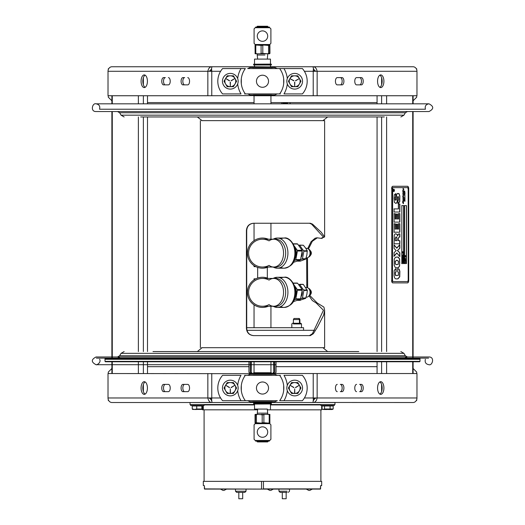 <?xml version="1.0" encoding="UTF-8"?>
<svg xmlns="http://www.w3.org/2000/svg" width="525" height="525" viewBox="0 0 525 525"><rect width="100%" height="100%" fill="white"/><g stroke="black" fill="none" stroke-linecap="round" stroke-linejoin="round"><path stroke-width="0.79" d="M208.143 66.754L211.654 66.819M211.509 68.552L211.765 71.288L211.509 68.552L211.988 66.754L254.52 66.754L254.52 64.995L253.621 64.995L271.366 64.995L271.366 64.188L269.817 64.109M270.467 64.995L270.467 66.754L312.998 66.754L313.478 68.552L313.222 71.288L304.395 71.288M313.333 69.687L313.222 71.288L317.146 71.288L317.146 95.74L270.946 95.74L270.946 103.819L281.302 103.819M315.394 71.288L313.333 68.775M316.844 66.754L313.333 66.754C315.197 66.832 316.463 68.348 317.146 71.288L416.968 71.288L416.968 95.74L317.146 95.74M211.719 70.416L211.654 69.681M211.654 68.775L209.593 71.288M220.592 71.288L207.841 71.288C208.471 68.401 209.744 66.885 211.654 66.754L111.943 66.754A4.535 3.924 -90 0 0 108.019 71.288L108.019 95.74L207.841 95.74L207.841 71.288L108.019 71.288M168.407 77.621A3.622 1.811 90 0 1 170.218 81.25A3.622 1.811 90 0 1 168.407 84.873L163.577 84.873A3.622 1.811 90 0 1 161.766 81.25A3.622 1.811 90 0 1 163.577 77.621L165.329 77.621A3.622 1.811 -90 0 0 163.518 81.25A3.622 1.811 -90 0 0 165.329 84.873M187.733 77.621A3.622 1.811 90 0 1 189.545 81.25A3.622 1.811 90 0 1 187.733 84.873L182.903 84.873A3.622 1.811 90 0 1 181.092 81.25A3.622 1.811 90 0 1 182.903 77.621L184.656 77.621A3.622 1.811 -90 0 0 182.838 81.25A3.622 1.811 -90 0 0 184.656 84.873M145.13 75.154A6.339 3.17 -90 0 0 142.833 81.25A6.339 3.17 -90 0 0 145.13 87.34M141.081 81.25A6.339 3.17 90 0 1 144.25 74.911A6.339 3.17 90 0 1 147.42 81.25A6.339 3.17 90 0 1 144.25 87.583A6.339 3.17 90 0 1 141.081 81.25M270.946 95.55L207.841 95.74M361.41 84.873L356.58 84.873A3.622 1.811 -90 0 1 354.769 81.25A3.622 1.811 -90 0 1 356.58 77.621L361.41 77.621A3.622 1.811 -90 0 1 363.221 81.25A3.622 1.811 -90 0 1 361.41 84.873M342.083 77.621A3.622 1.811 -90 0 1 343.901 81.25A3.622 1.811 -90 0 1 342.083 84.873L337.253 84.873A3.622 1.811 -90 0 1 335.442 81.25A3.622 1.811 -90 0 1 337.253 77.621L342.083 77.621M383.906 81.25A6.339 3.17 -90 0 1 380.737 87.583A6.339 3.17 -90 0 1 377.567 81.25A6.339 3.17 -90 0 1 380.737 74.911A6.339 3.17 -90 0 1 383.906 81.25M416.968 71.288A4.535 3.924 -90 0 0 413.044 66.754L312.998 66.754M359.658 84.873A3.622 1.811 90 0 0 361.469 81.25A3.622 1.811 90 0 0 359.658 77.621L356.58 77.621M340.338 84.873A3.622 1.811 90 0 0 342.149 81.25A3.622 1.811 90 0 0 340.338 77.621L337.253 77.621M379.857 87.34A6.339 3.17 90 0 0 382.154 81.25A6.339 3.17 90 0 0 379.857 75.154M211.988 66.754L211.654 66.754M209.593 397.983L211.654 400.496M271.609 401.796L271.609 402.327L253.575 402.517L312.998 402.517L270.467 402.517L270.467 403.174L271.366 403.174L271.366 403.988L267.396 403.988L267.396 403.174M253.575 402.517L211.988 402.517L254.52 402.517L254.52 403.174M304.395 397.983L317.146 397.983C316.516 400.87 315.243 402.386 313.333 402.517L312.998 402.517L313.333 399.591M211.654 399.584L211.988 402.517L111.943 402.517A4.535 3.924 90 0 1 108.019 397.983L108.019 373.531L270.467 373.721M359.658 384.398L361.41 384.398A3.622 1.811 -90 0 1 363.221 388.021A3.622 1.811 -90 0 1 361.41 391.65L359.658 391.65A3.622 1.811 90 0 0 361.469 388.021A3.622 1.811 90 0 0 359.658 384.398M340.338 391.65A3.622 1.811 90 0 0 342.149 388.021A3.622 1.811 90 0 0 340.338 384.398L342.083 384.398A3.622 1.811 -90 0 1 343.901 388.021A3.622 1.811 -90 0 1 342.083 391.65L340.338 391.65M379.857 394.117A6.339 3.17 90 0 0 382.154 388.021A6.339 3.17 90 0 0 379.857 381.931M253.621 373.531L253.621 372.717L271.366 372.717L271.366 373.531L416.968 373.531L416.968 397.983A4.535 3.924 90 0 1 413.044 402.517L313.333 402.452M356.58 391.65A3.622 1.811 -90 0 1 354.769 388.021A3.622 1.811 -90 0 1 356.58 384.398M337.253 391.65A3.622 1.811 -90 0 1 335.442 388.021A3.622 1.811 -90 0 1 337.253 384.398M383.906 388.021A6.339 3.17 -90 0 1 380.737 394.36A6.339 3.17 -90 0 1 377.567 388.021A6.339 3.17 -90 0 1 380.737 381.688A6.339 3.17 -90 0 1 383.906 388.021M208.143 402.517L211.654 402.517C209.797 402.439 208.523 400.923 207.841 397.983L220.592 397.983M163.577 384.398L168.407 384.398A3.622 1.811 90 0 1 170.218 388.021A3.622 1.811 90 0 1 168.407 391.65L163.577 391.65A3.622 1.811 90 0 1 161.766 388.021A3.622 1.811 90 0 1 163.577 384.398M182.903 391.65A3.622 1.811 90 0 1 181.092 388.021A3.622 1.811 90 0 1 182.903 384.398L187.733 384.398A3.622 1.811 90 0 1 189.545 388.021A3.622 1.811 90 0 1 187.733 391.65L182.903 391.65M141.081 388.021A6.339 3.17 90 0 1 144.25 381.688A6.339 3.17 90 0 1 147.42 388.021A6.339 3.17 90 0 1 144.25 394.36A6.339 3.17 90 0 1 141.081 388.021M168.407 384.398L165.329 384.398A3.622 1.811 -90 0 0 163.518 388.021A3.622 1.811 -90 0 0 165.329 391.65L168.407 391.65M187.733 384.398L184.656 384.398A3.622 1.811 -90 0 0 182.838 388.021A3.622 1.811 -90 0 0 184.656 391.65M145.13 381.931A6.339 3.17 -90 0 0 142.833 388.021A6.339 3.17 -90 0 0 145.13 394.117M313.333 400.496L315.394 397.983M316.844 402.517L334.963 402.517L334.963 404.539L270.467 404.539L320.919 404.539L320.919 405.503L334.32 405.503L331.964 405.503L331.964 405.989M193.023 405.989L193.023 405.503L190.667 405.503L204.074 405.503L204.074 404.539L254.52 404.539L190.03 404.539L190.03 402.517L112.206 402.517M315.348 398.475L313.235 398.475M211.752 398.475L209.646 398.475M377.068 366.68L276.019 366.68M248.968 366.68L147.499 366.68M108.281 399.623L108.281 400.496L108.675 400.496M108.281 373.531L108.281 372.087L111.884 368.491M416.312 400.496L416.706 400.496L416.706 399.623M416.706 373.531L416.706 372.087L413.103 368.491M209.646 70.796L211.752 70.796M313.235 70.796L315.348 70.796M147.499 102.592L254.041 102.592M270.946 102.592L377.068 102.592M416.706 69.648L416.706 68.775L416.312 68.775M416.706 95.74L416.706 97.184L413.103 100.78M108.675 68.775L108.281 68.775L108.281 69.648M108.281 95.74L108.281 97.184L111.884 100.78M147.499 95.74L147.499 103.819M147.499 116.957L147.499 351.56M147.499 361.751L147.499 373.531M377.068 373.531L377.068 361.751M377.068 351.56L377.068 116.957M377.068 103.819L377.068 95.74M247.347 375.342L244.624 375.342M277.331 400.706L245.346 400.706A21.328 21.328 0 0 1 241.329 390.679L241.329 390.679M277.64 375.342L280.363 375.342M277.64 93.929L280.363 93.929M247.656 68.565L302.393 68.565A19.195 19.195 0 0 1 302.393 93.929L283.986 93.929A24.951 24.951 0 0 0 287.306 83.915M247.347 93.929L244.624 93.929M283.677 83.731L283.677 78.763L283.677 83.731M277.64 68.565L279.641 68.565A21.328 21.328 0 0 1 279.641 93.929L245.346 93.929A21.328 21.328 0 0 1 245.346 68.565L222.593 68.565A19.195 19.195 0 0 0 222.593 93.929L241.001 93.929A24.951 24.951 0 0 1 237.687 83.915M262.493 87.288A6.037 6.037 0 0 1 256.456 81.25A6.037 6.037 0 0 1 262.493 75.206A6.037 6.037 0 0 1 268.531 81.25A6.037 6.037 0 0 1 262.493 87.288M241.31 83.731L241.31 78.763L241.31 83.731M241.31 385.54L241.31 390.508L241.31 385.54M247.347 400.706L222.593 400.706A19.195 19.195 0 0 1 222.593 375.342L241.001 375.342A24.951 24.951 0 0 0 237.687 385.357M245.346 400.706A21.328 21.328 0 0 1 245.346 375.342L279.641 375.342A21.328 21.328 0 0 1 279.641 400.706A21.328 21.328 0 0 0 283.658 390.679L283.658 390.679M262.493 381.983A6.037 6.037 0 0 1 268.531 388.021A6.037 6.037 0 0 1 262.493 394.065A6.037 6.037 0 0 1 256.456 388.021A6.037 6.037 0 0 1 262.493 381.983M283.677 385.54L283.677 390.508L283.677 385.54M279.641 400.706L302.393 400.706A19.195 19.195 0 0 0 302.393 375.342L283.986 375.342A24.951 24.951 0 0 1 287.306 385.357M254.52 373.721L253.385 373.721L253.385 374.253L250.182 374.253L274.811 374.253L271.609 374.253L271.412 373.531L253.575 373.531M253.385 375.237L271.609 375.237M272.331 400.811L252.656 400.811M250.484 401.796L274.503 401.796M253.385 401.796L253.385 402.327L254.52 402.327M270.467 402.327L271.412 402.517M254.041 95.55L253.385 95.55L253.385 95.018L250.182 95.018L274.811 95.018L271.609 95.018L271.412 95.74L253.575 95.74L254.041 95.74L254.041 103.819L96.016 103.819C92.485 102.631 89.972 111.681 96.016 111.549L428.977 111.549L407.426 111.549L405.339 112.757L119.654 112.757L117.561 111.549L96.016 111.549M271.609 94.034L253.385 94.034M252.656 68.46L272.331 68.46M277.075 68.565A19.327 19.327 0 0 0 276.983 68.46L274.811 67.476L250.484 67.476M271.609 67.476L271.609 66.944L270.736 66.944M254.251 66.944L271.609 66.944L253.575 66.754L253.385 67.476M270.926 66.754L271.412 66.754M289.131 86.796A7.849 7.849 0 0 1 289.131 75.698A7.849 7.849 0 0 1 300.228 75.698A7.849 7.849 0 0 1 300.228 86.796A7.849 7.849 0 0 1 289.131 86.796M224.759 86.796A7.849 7.849 0 0 1 224.759 75.698A7.849 7.849 0 0 1 235.856 75.698A7.849 7.849 0 0 1 235.856 86.796A7.849 7.849 0 0 1 224.759 86.796M300.228 382.476A7.849 7.849 0 0 1 300.228 393.573A7.849 7.849 0 0 1 289.131 393.573A7.849 7.849 0 0 1 289.131 382.476A7.849 7.849 0 0 1 300.228 382.476M224.759 382.476A7.849 7.849 0 0 1 235.856 382.476A7.849 7.849 0 0 1 235.856 393.573A7.849 7.849 0 0 1 224.759 393.573A7.849 7.849 0 0 1 224.759 382.476M224.031 388.021L227.168 393.461L224.031 388.021L227.168 382.587L224.031 388.021M233.448 393.461L236.585 388.021L233.448 393.461L227.168 393.461M231.092 387.457L234.629 385.416L231.19 387.627M229.418 387.627L225.98 385.416L229.517 387.457M230.213 393.074L230.304 388.894L230.403 393.074M227.168 382.587L233.448 382.587L236.585 388.021M230.304 382.587A5.434 5.434 0 0 1 235.745 388.021A5.434 5.434 0 0 1 230.304 393.461A5.434 5.434 0 0 1 224.871 388.021A5.434 5.434 0 0 1 230.304 382.587M288.402 388.021L291.539 393.461L288.402 388.021L291.539 382.587L297.826 382.587L300.956 388.021L297.826 393.461L300.956 388.021L297.826 382.587M295.47 387.457L299.007 385.416L295.568 387.627M293.797 387.627L290.358 385.416L293.895 387.457M294.584 393.074L294.683 388.894L294.781 393.074M297.826 393.461L291.539 393.461M294.683 382.587A5.434 5.434 0 0 1 300.116 388.021A5.434 5.434 0 0 1 294.683 393.461A5.434 5.434 0 0 1 289.249 388.021A5.434 5.434 0 0 1 294.683 382.587M291.539 75.81L288.402 81.25L291.539 75.81L297.826 75.81L300.956 81.25L297.826 86.684L300.956 81.25L297.826 75.81M295.47 80.679L299.138 78.671L295.568 80.85M293.797 80.85L290.259 78.809L293.895 80.679M294.781 82.215L294.683 86.395L294.584 82.215M297.826 86.684L294.683 86.684A5.434 5.434 0 0 1 289.249 81.25A5.434 5.434 0 0 1 294.683 75.81A5.434 5.434 0 0 1 300.116 81.25A5.434 5.434 0 0 1 294.683 86.684L291.539 86.684L288.402 81.25M224.031 81.25L227.168 86.684L224.031 81.25L227.168 75.81L224.031 81.25M236.585 81.25L233.448 75.81L236.585 81.25L233.448 86.684L227.168 86.684M231.092 80.679L234.629 78.638L231.19 80.85M229.418 80.85L225.98 78.638L229.517 80.679M230.403 82.215L230.304 86.395L230.213 82.215M227.168 75.81L233.448 75.81M230.304 75.81A5.434 5.434 0 0 1 235.745 81.25A5.434 5.434 0 0 1 230.304 86.684A5.434 5.434 0 0 1 224.871 81.25A5.434 5.434 0 0 1 230.304 75.81M246.717 327.705L303.562 327.705L303.562 330.304L314.495 330.304L246.967 330.304L300.543 330.304M105.387 358.129L428.59 358.129L96.403 358.129L105.387 358.129L105 358.516L419.987 358.516L419.987 361.364L105 361.364L105.387 361.751L419.6 361.751L419.987 361.364M324.102 351.56L327.646 351.56L322.914 347.694M358.785 351.56L152.978 351.56M407.426 358.129L404.795 356.967L117.561 356.967L120.199 356.967L117.561 358.129M124.143 351.56L121.045 353.345L403.942 353.345L405.339 355.76L407.426 356.967L428.925 356.967L96.062 356.967C91.074 359.546 91.074 362.125 96.062 364.698L248.968 364.698M419.987 359.29L105 359.29M260.078 55.013L257.217 55.013L257.663 59.102L254.52 59.102L270.467 59.102L270.467 64.109L253.621 64.188L271.366 64.188M253.621 95.274L271.366 95.274M257.591 403.174L257.591 403.988L253.621 403.988L271.366 403.988M253.621 403.988L253.621 403.174L271.366 403.174M271.366 372.717L270.946 372.717L270.946 361.751M298.863 318.478L293.987 318.478L299.322 318.478L298.863 318.478L299.447 319.548L299.906 319.548L293.403 319.548L299.447 319.548L299.447 323.256M307.709 248.568L311.043 241.736L315.053 238.238L316.962 237.786L321.097 238.343L323.466 237.09L311.561 224.116L309.455 223.243M306.797 287.569L306.659 257.906A4.784 3.38 -90 0 0 310.058 253.122A4.784 3.38 -90 0 0 306.679 248.338A4.784 3.38 -90 0 0 305.885 248.469M309.455 335.619L312.414 333.697L323.459 310.255L316.103 302.912L312.362 300.589L309.192 296.034M253.752 223.243C249.454 223.676 247.111 226.091 246.717 230.488L246.717 328.368C247.111 332.765 249.454 335.186 253.752 335.619M309.809 295.483L317.12 302.912L323.918 307.112L324.614 310.255L323.636 315.131L317.697 326.701L313.359 333.697L310.347 335.619L253.582 335.619C249.204 335.186 246.816 332.765 246.415 328.368L246.415 230.488C246.822 226.091 249.211 223.676 253.582 223.243L310.347 223.243L312.487 224.116L321.123 232.102L324.608 236.887L321.615 238.324M307.493 257.762L307.657 287.772M317.271 237.851L312.303 241.303L308.431 249.027M201.528 347.694L324.621 347.694L324.621 310.255M201.528 120.632L324.621 120.632L324.621 237.005M402.695 190.942L402.806 191.33M404.204 199.362L404.316 199.749M405.129 258.969L405.018 258.064L405.129 258.713L405.983 258.713L405.129 258.969M405.09 260.131L405.09 260.984M405.385 261.142L405.773 260.558L405.385 259.973M405.497 259.973L405.11 260.558L405.497 261.142L405.891 260.558L405.497 259.973M405.497 259.704L406.002 260.558L405.497 261.411L404.998 260.558L405.385 259.704L405.753 259.934L405.753 261.181L405.011 261.181L404.88 260.558L405.385 259.704M403.312 261.22L402.478 261.22L403.042 261.726L402.478 262.382L403.312 262.625L402.34 262.625L402.878 261.791L402.34 260.964L403.312 261.22M402.419 259.402L402.419 260.256M402.708 260.42L403.102 259.829L402.708 259.245M403.22 259.829L402.537 259.402L402.537 260.256L403.22 259.829M402.826 258.976L403.331 259.829L402.826 260.682L402.321 259.829L402.708 258.976L403.082 259.206L403.082 260.452L402.334 260.452L402.209 259.829L402.708 258.976M402.34 258.241L403.082 258.438L402.708 257.44M402.452 258.241L403.2 258.241L403.193 258.694L402.229 258.694L402.708 257.171L403.193 258.248L402.826 257.44L402.452 258.241M402.708 252.072L403.036 251.849L403.312 252.374L403.036 253.26L402.34 252.584L402.34 251.895L402.708 251.692L402.708 252.072M402.951 252.361L402.583 252.597M402.833 252.715L402.833 252.361M393.724 191.553A1.162 0.578 90 0 0 394.308 190.391A1.162 0.578 90 0 0 393.724 189.23M393.724 189.427A0.965 0.486 90 0 0 393.245 190.391A0.965 0.486 90 0 0 393.724 191.356A0.965 0.486 90 0 0 394.209 190.391A0.965 0.486 90 0 0 393.724 189.427L393.809 189.427A0.965 0.486 90 0 0 393.33 190.391A0.965 0.486 90 0 0 393.809 191.356A0.965 0.486 90 0 0 394.295 190.391A0.965 0.486 90 0 0 393.809 189.427M393.809 189.23A1.162 0.578 -90 0 1 394.393 190.391A1.162 0.578 -90 0 1 393.809 191.553A1.162 0.578 -90 0 1 393.232 190.391A1.162 0.578 -90 0 1 393.809 189.23M403.056 195.923L403.417 196.147L403.01 195.923L403.01 195.412L403.417 195.53L403.01 194.69L403.43 194.749L402.806 193.777L403.417 193.981L403.01 193.207L403.436 193.325L403.01 192.57L403.423 192.688L403.01 192.13L403.233 190.923M403.384 188.567L403.823 189.505L403.39 189.164L403.331 190.929L403.318 188.567M403.502 188.934L403.43 189.532M403.325 190.627L403.312 196.553L403.738 197.525L403.259 197.433M403.312 196.553L403.449 197.006M403.535 197.006L403.535 199.27L403.121 199.316L403.528 201.738L402.754 201.692L403.528 202.729L402.682 202.584L403.351 203.68M403.305 197.518L403.449 197.971M403.384 197.518L402.662 196.665L403.377 197.085L403.01 195.937M403.18 199.625L403.449 201.009M403.344 196.258L403.042 195.812L403.259 196.258M402.701 202.348L403.371 202.433L402.662 201.416L403.417 201.534L403.01 200.642L403.01 200.117L403.417 200.228L403.01 199.106L403.43 199.08L403.01 198.319L403.436 198.437L403.01 197.682L403.364 197.879M403.2 199.625L402.924 199.106M403.417 200.845L403.128 200.517L403.417 200.845M403.128 200.517L403.259 200.957L403.042 200.517M402.642 201.423L403.213 201.679M402.76 202.584L403.528 203.444L402.662 202.361M403.436 202.768L402.675 202.584M403.318 190.923L403.449 192.859M403.305 189.748L403.344 190.398M402.924 188.718L403.364 188.902L403.233 188.567M403.003 189.912L403.397 190.089M402.924 190.45L402.924 190.057M402.924 191.028L403.325 191.166M402.924 191.632L403.331 191.769M402.924 192.57L403.338 192.688M402.924 193.207L403.351 193.325M402.977 194.768L403.344 194.749M402.924 195.412L403.331 195.53M402.688 196.56L403.351 196.908M402.924 197.682L403.279 197.879M402.924 198.319L403.351 198.437M403.003 198.962L403.397 199.139M402.924 200.117L403.331 200.228M402.616 202.348L403.088 202.25M403.312 201.259L403.207 202.013L402.668 201.692L403.449 202.729M403.718 189.63L403.476 189.236M404.414 195.011L405.031 195.713L404.296 195.261M404.827 196.37L404.86 197.643M404.814 196.37L404.854 198.811M404.814 198.168L404.959 198.634M405.044 199.756L404.821 199.349L405.044 199.756L404.552 199.762L404.919 199.579L404.519 198.47L404.946 198.443L404.526 197.662M405.044 198.634L404.637 198.68L404.841 199.067L404.434 198.47M404.847 200.458L404.421 200.983L404.283 200.058L404.342 200.753L404.775 200.202L405.044 200.819L404.919 201.292L404.847 200.458L404.342 200.983M404.401 200.209L404.138 200.524L404.69 200.202L404.834 201.292M404.473 191.684L404.145 191.533L404.309 191.999M404.723 191.907L404.355 191.303L404.394 191.999L404.178 191.435L404.362 190.995L404.519 191.422M404.276 190.995L404.493 191.422L404.696 191.087L404.788 192.216M404.572 191.422L404.867 192.216L404.69 191.428M401.822 263.576L401.822 205.603L403.751 205.603L403.751 263.576L401.822 263.576M401.704 263.576L403.633 263.576L403.633 205.603L401.704 205.603M403.193 252.893L402.59 253.109M402.616 253.109L402.229 252.584L402.616 251.692M402.59 251.692L402.59 252.072M402.833 252.19L402.918 251.849L402.918 252.236M402.918 252.407L402.918 252.761M402.603 255.747L403.075 256.633L403.193 255.682L403.193 256.889L402.229 256.889L402.229 255.682L402.34 256.633L402.603 255.747M402.36 262.382L403.193 262.382L402.229 262.625L402.767 261.791L402.229 260.964L403.193 261.22L402.36 261.22M402.229 255.143L403.075 255.143L403.075 254.284L403.193 255.399L402.229 255.399L403.193 255.143L403.193 254.284L403.312 255.399L402.34 255.143M393.908 232.201L399.702 232.201L399.702 223.702L398.429 223.702L398.429 229.084L397.294 229.084L397.294 224.149L396.224 224.149L396.224 229.084L395.181 229.084L395.181 223.801L393.908 223.801M395.345 229.084L396.388 229.084L396.388 224.149L397.464 224.149L397.464 229.084L398.6 229.084L398.6 223.702L399.873 223.702L399.873 232.201L394.072 232.201L394.072 223.801L395.345 223.801L395.181 229.084M396.29 278.919L397.799 278.841L399.558 276.852L399.696 271.333L399.02 269.168L397.688 268.708L399.19 269.168L399.866 271.333L399.728 276.852L397.963 278.841L396.454 278.919L395.456 278.768L394.59 277.85L394.091 275.71L394.157 270.657L395.502 268.807L396.145 268.761L396.145 271.845L395.45 272.396L395.364 273.794L395.771 275.553L398.35 275.356L398.468 272.291L397.681 271.773L398.298 272.291M398.186 275.356L395.601 275.553L395.2 273.794L395.279 272.396L395.975 271.845L395.975 268.761M397.681 271.773L397.681 268.708M393.908 243.777L399.702 243.777L399.702 240.66L398.16 240.66L398.16 238.357L399.098 237.051L398.16 238.357M399.702 237.051L399.702 233.887L398.646 233.887L397.504 235.981L398.81 233.887L399.873 233.887L399.873 237.051L399.098 237.051M398.331 238.357L398.331 240.66L399.873 240.66L399.873 243.777L394.072 243.777L394.249 235.331L394.918 234.058L395.863 233.789L397.333 234.57L397.609 235.981L397.169 234.57L395.692 233.789M396.578 237.09L395.929 236.978L395.24 238.343L395.24 240.66L396.848 240.66L396.848 238.192M395.404 240.66L397.012 240.66L396.749 237.09L396.093 236.978L395.404 238.343L395.24 240.66M396.04 199.887L395.62 200.222L395.108 199.638L395.089 197.334L395.719 196.704L395.45 193.732M395.594 203.339L396.631 202.991L397.235 201.377L397.497 196.882L398.357 196.685M397.825 203.339L398.416 203.293L399.597 201.541L399.742 198.174L399.676 195.884L398.908 193.673L397.871 193.403M398.108 200.393L398.619 199.946L398.698 198.22L398.108 196.462L397.661 196.882L397.399 201.377L396.802 202.991L395.758 203.339L394.387 202.368L394.032 198.384L394.354 194.716L395.719 193.751M395.883 193.751L395.719 196.704M395.883 196.704L395.253 197.334L395.279 199.638L395.784 200.222L396.211 199.887L396.533 195.09L397.103 193.686L399.079 193.673L399.84 195.884L399.761 201.541L398.587 203.293L397.996 203.339L397.996 200.393M392.641 280.488A1.063 0.532 90 0 0 393.173 281.551L407.669 281.551A1.063 0.532 90 0 0 408.201 280.488L408.201 188.692A1.063 0.532 90 0 0 407.669 187.628L393.173 187.628A1.063 0.532 90 0 0 392.641 188.692L392.477 280.488A1.063 0.532 90 0 0 393.008 281.551L407.498 281.551A1.063 0.532 90 0 0 408.03 280.488M403.39 193.056L403.39 196.553M403.535 197.971L403.39 198.811M404.401 199.749L404.289 199.362L404.401 199.749M404.9 196.37L404.9 198.168M404.178 194.073L404.453 193.627L405.018 194.585L404.342 193.928L404.506 194.742L404.178 194.073M404.906 193.298L404.841 192.426L405.044 193.482L404.375 192.642L404.447 193.344L404.381 192.294L404.906 193.298L404.296 192.294M402.892 191.33L402.773 190.942L402.892 191.33M395.345 213.714L395.345 218.991L396.388 218.991L396.388 214.056L397.464 214.056L397.464 218.991L398.6 218.991L398.6 213.609L399.873 213.609L399.873 222.114L394.072 222.114L394.072 213.714L395.345 213.714M394.196 265.289L394.229 259.186L395.502 257.178L398.298 257.145L399.65 259.035L399.597 266.083L398.396 267.691L397.281 267.822L395.273 267.514L394.196 265.289M394.072 248.469L394.072 244.867L396.88 248.135L399.873 244.689L399.873 248.259L397.523 250.523L399.873 252.853L399.873 256.508L396.88 253.024L394.072 256.285L394.072 252.669L396.198 250.609L394.072 248.469M394.072 212.021L394.072 208.904L398.534 208.904L398.534 204.035L399.873 204.035L399.873 212.021L394.072 212.021M406.462 263.576L404.526 263.576L404.526 205.603L406.462 205.603L406.462 263.576M408.03 188.692A1.063 0.532 90 0 0 407.498 187.628L393.008 187.628A1.063 0.532 90 0 0 392.477 188.692L392.477 280.488M407.498 186.277A2.415 1.208 -90 0 1 408.706 188.692L408.706 280.488A2.415 1.208 -90 0 1 407.498 282.903L393.008 282.903A2.415 1.208 -90 0 1 391.801 280.488L391.801 188.692A2.415 1.208 -90 0 1 393.008 186.277L407.498 186.277M408.542 188.692A2.415 1.208 90 0 0 407.334 186.277M391.801 280.488L391.801 188.692M391.63 280.488A2.415 1.208 90 0 0 392.838 282.903L393.008 282.903M407.334 282.903A2.415 1.208 90 0 0 408.542 280.488M393.008 186.277L392.838 186.277A2.415 1.208 90 0 0 391.63 188.692M397.464 218.991L397.294 214.056L396.224 214.056L396.224 218.991L395.181 218.991L395.181 213.714L393.908 213.714M393.908 222.114L399.702 222.114L399.702 213.609L398.429 213.609L398.429 218.991L397.294 218.991M395.443 263.812L396.165 264.6L398.219 264.423L398.534 261.233L396.913 260.216L395.404 261.247L395.279 263.812L396.001 264.6L398.055 264.423M398.363 261.233L396.742 260.216L395.233 261.247L395.279 263.812M397.11 267.822L398.232 267.691L399.427 266.083L399.742 262.631L399.486 259.035L398.134 257.145L396.834 257.027M397.523 250.523L399.702 248.259L399.702 244.689L396.716 248.135L393.908 244.867M397.819 250.852L397.359 250.523M398.114 251.121L397.648 250.852M399.873 252.853L397.95 251.121M396.88 253.024L399.702 256.508L399.702 252.853M393.908 256.285L396.716 253.024M393.908 212.021L399.702 212.021L399.702 204.035L398.37 204.035L398.37 208.904L393.908 208.904M404.9 259.619L404.9 258.064L405.011 258.713L405.864 258.713L405.011 258.969L405.011 259.619M404.9 262.625L405.753 262.369L405.753 261.502L405.983 262.625L405.018 262.625L405.871 262.369L405.871 261.502L405.864 262.625L405.018 262.625M405.707 256.718L405.293 256.902L405.018 256.371L405.293 255.485L405.983 256.161L405.707 256.718M405.595 256.718L405.595 257.053M405.595 256.193L405.595 256.548M405.595 255.636L405.595 256.029M405.503 255.983L405.622 255.636M405.622 257.053L404.9 256.371L404.9 255.682L405.261 255.485L405.261 255.865M404.408 263.576L406.343 263.576L406.343 205.603L404.408 205.603M404.375 192.642L404.348 193.036M404.762 192.426L404.959 193.482M404.342 193.928L404.532 194.27M404.919 194.558L404.257 193.928M404.368 193.627L404.959 194.526M404.519 198.332L404.86 198.443M393.809 190.654L393.488 190.805L393.488 190.293L394.065 189.787L393.488 190.654M393.724 190.477L393.98 190.805L393.402 190.805M393.98 189.787L393.724 190.391M393.468 190.654L393.56 190.037M403.193 255.682L403.312 256.889L402.34 256.889L402.34 255.682L402.458 256.633L402.721 255.747L403.193 256.633L403.075 255.682M402.34 258.254L402.826 257.171L403.312 258.694L402.34 258.694L402.229 258.254M405.622 256.147L405.261 256.384M405.503 256.508L405.503 256.147M270.9 424.823L270.9 439.307A11.097 11.097 0 0 1 269.738 440.468L255.248 440.468A11.097 11.097 0 0 1 254.087 439.307L254.087 424.823A11.097 11.097 0 0 1 255.248 423.662L269.738 423.662A11.097 11.097 0 0 1 270.9 424.823M258.805 435.757A5.217 5.217 0 0 0 266.182 435.757A5.217 5.217 0 0 0 266.182 428.374A5.217 5.217 0 0 0 258.805 428.374A5.217 5.217 0 0 0 258.805 435.757M267.638 441.118L255.649 441.118L269.299 441.118L269.299 440.468L269.299 441.118M257.644 441.669L267.888 441.669L257.644 441.669M257.873 441.919L267.638 441.919L257.873 441.919M257.755 413.155L267.77 413.155L257.755 413.155M257.755 414.383L262.192 414.77L262.192 422.743L261.437 423.117L256.436 422.743L256.436 414.77L257.453 414.383L255.406 414.383L257.755 414.383M267.232 414.383L264.823 414.383L267.77 414.383L267.323 409.067L254.52 409.067L257.663 409.067L257.217 414.383M255.045 414.77L255.124 414.383L255.485 414.77L255.426 423.117L255.045 422.743L255.045 414.77M268.505 423.117L269.889 423.117L269.863 414.383L268.255 414.383L269.2 414.77L269.2 422.743L268.505 423.117L263.885 422.743L263.885 414.77L264.823 414.383L261.168 414.383M263.55 423.117L266.129 423.202M256.482 423.117L258.864 423.202M257.184 423.117L255.104 423.117M264.823 414.383L268.255 414.383M256.121 423.242L269.588 423.242L256.121 423.242M256.121 423.629L269.588 423.629L256.121 423.629M254.087 43.352L254.087 28.862A11.097 11.097 0 0 1 255.248 27.7L269.738 27.7A11.097 11.097 0 0 1 270.9 28.862L270.9 43.352A11.097 11.097 0 0 1 269.738 44.513L255.248 44.513A11.097 11.097 0 0 1 254.087 43.352M266.182 32.419A5.217 5.217 0 0 0 258.805 32.419A5.217 5.217 0 0 0 258.805 39.795A5.217 5.217 0 0 0 266.182 39.795A5.217 5.217 0 0 0 266.182 32.419M257.348 27.051L269.338 27.051L255.688 27.051L255.688 27.7L255.688 27.051M267.343 26.499L257.099 26.499L267.343 26.499M267.113 26.25L257.348 26.25L267.113 26.25M260.078 53.786L257.217 53.786L257.217 55.013L264.908 55.013M267.232 53.786L264.908 53.786M257.755 53.786L267.54 53.786L262.802 53.399L262.802 45.426L263.55 45.052L268.557 45.426L268.557 53.399L267.54 53.786L269.581 53.786L269.502 45.426L269.889 45.052L269.942 53.399L269.581 53.786M256.482 45.052L255.104 45.052L255.045 45.426L255.124 53.786L256.732 53.786L255.793 53.399L255.793 45.426L256.482 45.052L261.102 45.426L261.102 53.399L260.164 53.786L263.819 53.786M260.078 44.973L258.864 44.966M270.467 59.102L267.323 59.102L267.77 53.786L268.255 53.786M268.505 45.052L266.129 44.966M267.803 45.052L269.889 45.052M260.164 53.786L255.124 53.786M260.078 44.927L264.908 44.927M260.078 44.54L264.908 44.513M254.041 278.821L255.846 278.821L254.041 278.821L254.041 279.871M254.041 304.828L254.041 327.705M254.041 361.751L254.041 372.717M254.52 409.067L254.52 404.066L266.772 403.988M258.215 403.988L254.52 404.066M293.403 323.925L301.488 323.925L300.818 323.256L299.919 323.256L299.906 319.548L299.322 318.478M293.987 318.478L293.403 319.548L293.403 323.256L292.491 323.256L300.818 323.256L301.488 323.925L299.677 323.925M267.323 278.073L267.323 267.396M268.295 306.265A15.074 15.074 0 0 1 247.715 295.306A15.074 15.074 0 0 1 268.295 278.434A15.074 15.074 0 0 0 247.419 292.346A15.074 15.074 0 0 0 268.295 306.265A15.074 15.074 0 0 1 247.715 295.306A15.074 15.074 0 0 1 268.295 278.434A15.074 15.074 0 0 0 247.419 292.346A15.074 15.074 0 0 0 268.295 306.265M269.062 280.088A13.912 13.912 0 0 0 248.581 292.346A13.912 13.912 0 0 0 269.062 304.612A13.912 13.912 0 0 1 248.581 292.346A13.912 13.912 0 0 1 269.062 280.088A13.912 9.837 90 0 1 273.709 278.434A13.912 9.837 90 0 1 283.546 292.346A13.912 9.837 90 0 1 273.709 306.265A13.912 9.837 90 0 1 269.062 304.612A13.912 13.912 0 0 1 248.581 292.346A13.912 13.912 0 0 1 269.062 280.088M274.778 278.519A13.912 9.837 90 0 1 275.842 278.434A13.912 9.837 90 0 1 285.679 292.346A13.912 9.837 90 0 1 275.842 306.265A13.912 9.837 90 0 1 274.778 306.18M269.062 265.387A13.912 13.912 0 0 1 248.581 253.122A13.912 13.912 0 0 1 269.062 240.857A13.912 13.912 0 0 0 248.581 253.122A13.912 13.912 0 0 0 269.062 265.387A13.912 9.837 90 0 0 273.709 267.035L262.493 267.035M274.778 239.288A13.912 9.837 90 0 1 275.842 239.21A13.912 9.837 90 0 1 285.679 253.122A13.912 9.837 90 0 1 275.842 267.035A13.912 9.837 90 0 1 274.778 266.949M268.295 239.21A15.074 15.074 0 0 0 247.419 253.122A15.074 15.074 0 0 0 268.295 267.035A15.074 15.074 0 0 1 247.715 256.075A15.074 15.074 0 0 1 262.493 238.048A15.074 15.074 0 0 0 247.715 256.075A15.074 15.074 0 0 0 268.295 267.035M255.846 266.647L254.041 266.647L255.846 266.647M270.946 239.21L270.946 223.243M287.634 103.261L282.942 103.261M381.334 116.957L361.797 116.957M343.166 116.957L344.282 116.957M225.291 116.957L233.212 116.957M166.162 116.957L148.582 116.957M140.661 116.957L384.333 116.957M99.553 109.233L425.434 109.233C424.686 106.168 425.867 104.363 428.977 103.819L96.016 103.819C99.12 104.363 100.301 106.168 99.553 109.233M285.6 498.75L282.299 498.75L285.6 498.75M223.538 489.09L235.489 489.11L235.489 491.216L237.858 491.216M243.652 489.09L278.965 489.11L278.965 491.216L281.334 491.216M291.578 489.09L306.272 489.09L308.785 490.429L309.803 490.429L308.785 490.429M223.538 490.429L223.027 490.429L223.538 490.429M204.999 489.09L320.388 489.09L312.309 489.09L309.803 490.429M223.027 490.429L220.52 489.09L204.593 489.09L204.409 486.025L204.232 485.54L203.313 485.54L204.232 485.54L204.409 486.025L204.232 485.54M319.994 489.09L320.394 489.09L319.994 489.09M304.841 489.09L310.898 489.09M237.858 489.09L233.415 489.09M243.652 491.216L246.022 491.216L246.022 489.09L261.529 489.07M263.458 489.07L278.965 489.09M204.409 488.893L261.529 489.09L261.535 481.359L203.313 481.359L203.313 485.54M320.755 485.54L320.578 486.025L320.755 485.54L321.674 485.54L320.604 485.907M321.674 485.54L321.674 481.359L261.535 481.359M263.452 481.359L263.452 488.893L320.591 488.893L320.578 486.025L320.394 489.09M270.336 490.429L270.841 490.429L270.336 490.429M284.235 492.371L286.145 492.371L286.164 498.75M287.136 491.216L278.965 491.216L280.127 492.371L282.325 492.371M280.127 492.371L287.136 492.371M236.65 492.371L244.86 492.371L246.022 491.216L235.489 491.216L236.65 492.371L242.662 492.371M242.123 498.75L238.823 498.75L242.123 498.75M244.86 492.371L243.652 492.371M203.313 409.822L203.319 405.503L203.319 409.822L202.473 409.822L257.578 409.835M267.409 409.835L321.674 409.835L321.674 405.503M204.074 404.926L254.52 404.926M270.467 404.926L320.919 404.926M211.654 402.452L190.03 402.517M276.019 361.751L276.019 372.343L276.012 361.751L276.019 372.343L274.91 373.531M248.975 372.343L248.968 361.751L248.968 372.343L250.077 373.531L249.099 372.586L249.145 361.751M250.418 373.531L249.145 372.376M252.728 373.531L251.029 372.343L250.615 372.586L252.276 373.531M250.543 361.751L250.55 372.402M274.49 361.751L274.49 372.35L274.45 361.751L274.45 372.376L273.663 372.376L272.258 373.531M274.444 372.514L273.774 373.531L274.444 372.514M272.711 373.531L274.372 372.586M273.814 372.586L273.663 361.751M251.324 361.751L251.173 372.586M251.213 373.531L250.615 372.586M323.269 405.989L323.269 405.503L320.919 405.503M204.074 405.503L201.718 405.503L201.718 405.989M324.522 405.989L322.048 405.989L322.048 409.001L322.79 409.428L332.45 409.428L333.185 409.001L333.185 405.989L324.522 405.989L324.522 409.001L333.185 409.001L331.925 409.428M330.087 405.989L330.087 409.001M322.048 409.001L323.282 409.428L324.522 409.001M332.45 409.428L331.951 409.428M196.409 409.526L192.944 409.428L196.507 409.428M192.504 409.408L194.493 409.428L192.248 409.001L192.892 409.001L192.248 409.001L192.248 405.989L196.737 405.989L196.737 409.001L202.493 409.001L200.248 409.428L202.237 409.408M202.493 405.989L201.849 405.989L201.849 409.001L202.493 409.001L202.473 405.503M201.849 405.989L196.737 405.989M202.204 409.428L194.493 409.428L196.737 409.001M293.291 283.244L297.636 283.244A9.535 6.746 -90 0 0 297.124 283.047L293.18 283.047M297.636 283.244L302.078 289.518L297.294 289.518L294.223 285.18M297.432 290.246L302.21 290.246L300.589 298.823L295.805 298.823L297.432 290.246A9.535 6.746 -90 0 0 297.294 289.518M302.21 290.246A9.535 6.746 -90 0 0 302.078 289.518M294.079 299.867L295.431 299.355A9.535 6.746 -90 0 0 295.805 298.823M295.431 299.355L300.215 299.355A9.535 6.746 -90 0 0 300.589 298.823M300.215 299.355L293.18 301.652M295.345 295.372A7.829 5.532 -90 0 0 295.345 289.327M294.807 297.826A7.829 5.532 -90 0 0 294.807 286.873M293.291 244.013L297.636 244.013A9.535 6.746 -90 0 0 297.124 243.817L293.18 243.817M297.636 244.013L302.078 250.294L297.294 250.294L294.223 245.949M302.21 251.016L300.589 259.593L295.805 259.593L297.432 251.016L302.21 251.016A9.535 6.746 -90 0 0 302.078 250.294M294.079 260.636L295.431 260.124L300.215 260.124A9.535 6.746 -90 0 0 300.589 259.593M300.215 260.124L293.18 262.421M297.432 251.016A9.535 6.746 -90 0 0 297.294 250.294M295.431 260.124A9.535 6.746 -90 0 0 295.805 259.593M295.345 256.141A7.829 5.532 -90 0 0 295.345 250.103M294.807 258.595A7.829 5.532 -90 0 0 294.807 247.643M300.005 300.234L305.668 298.338L306.882 294.223L307.335 290.45L303.345 284.465L299.545 284.34L303.87 290.45L302.439 297.997L300.51 298.935M298.633 284.655L303.017 284.34M302.118 290.732A6.149 4.351 90 0 1 301.002 296.697A6.149 4.351 90 0 1 300.989 296.717M300.333 300.359L297.557 300.359M310.367 294.597A2.52 1.785 -90 0 0 310.78 294.177A2.52 1.785 -90 0 0 310.813 290.568A2.52 1.785 -90 0 0 310.78 290.522A2.52 1.785 -90 0 0 310.367 290.102M308.529 296.349A4.082 2.888 -90 0 0 309.947 295.306A4.082 2.888 -90 0 0 309.993 289.465A4.082 2.888 -90 0 0 309.947 289.393A4.082 2.888 -90 0 0 308.529 288.35M306.187 297.084A4.784 3.38 -90 0 0 306.679 297.13A4.784 3.38 -90 0 0 310.058 292.346A4.784 3.38 -90 0 0 306.679 287.569A4.784 3.38 -90 0 0 305.885 287.7M297.557 261.128L300.333 261.128L305.668 259.107L306.882 254.993L307.25 250.76L305.557 247.997L303.345 245.234L299.545 245.109L303.87 251.226L302.439 258.766L300.51 259.704M298.633 245.431L299.545 245.109M301.002 257.467A6.149 4.351 90 0 1 300.989 257.486A6.149 4.351 90 0 0 302.118 251.501M299.873 245.234L303.345 245.234M310.367 255.367A2.52 1.785 -90 0 0 310.78 254.947A2.52 1.785 -90 0 0 310.813 251.337A2.52 1.785 -90 0 0 310.78 251.298A2.52 1.785 -90 0 0 310.367 250.878M308.529 257.119A4.082 2.888 -90 0 0 309.947 256.075A4.082 2.888 -90 0 0 309.993 250.235A4.082 2.888 -90 0 0 309.947 250.169A4.082 2.888 -90 0 0 308.529 249.119M306.187 257.854A4.784 3.38 -90 0 0 306.679 257.906L306.173 257.906M211.765 71.288L211.765 95.74M313.222 95.74L313.222 71.288M317.146 373.531L317.146 397.983L416.968 397.983M313.222 397.983L313.222 373.531M211.765 373.531L211.765 397.983M108.019 397.983L207.841 397.983L207.841 373.531M112.271 95.74L112.271 103.819M112.271 111.549L112.271 358.129M112.271 361.751L112.271 373.531M138.37 373.531L138.37 361.751M138.37 351.56L138.37 116.957M138.37 103.819L138.37 95.74M143.371 391.552L143.371 384.497M143.371 373.531L143.371 361.751M143.371 351.56L143.371 116.957M143.371 103.819L143.371 95.74M143.371 84.774L143.371 77.72M381.616 77.72L381.616 84.774M381.616 95.74L381.616 103.819M381.616 116.957L381.616 351.56M381.616 361.751L381.616 373.531M381.616 384.497L381.616 391.552M386.617 95.74L386.617 103.819M386.617 116.957L386.617 351.56M386.617 361.751L386.617 373.531M412.716 373.531L412.716 361.751M412.716 358.129L412.716 111.549M412.716 103.819L412.716 95.74M287.306 78.579A24.951 24.951 0 0 0 283.986 68.565M237.687 78.579A24.951 24.951 0 0 1 241.001 68.565M237.687 390.692A24.951 24.951 0 0 0 241.001 400.706M287.306 390.692A24.951 24.951 0 0 1 283.986 400.706M405.339 355.76L119.654 355.76L117.561 356.967M257.591 373.531L257.591 372.717M267.396 372.717L267.396 373.531M312.487 224.116L311.561 224.116M313.359 333.697L312.414 333.697M317.12 302.912L316.103 302.912M307.493 284.891L306.659 284.891M255.485 414.77L256.436 414.77M256.436 422.743L255.485 422.743M262.192 414.77L263.885 414.77M269.2 414.77L269.942 414.77M263.885 422.743L262.192 422.743M261.437 423.117L264.574 423.117M269.942 422.743L269.2 422.743M269.502 53.399L268.557 53.399M268.557 45.426L269.502 45.426M262.802 53.399L261.102 53.399M261.102 45.426L262.802 45.426M255.793 53.399L255.045 53.399M255.045 45.426L255.793 45.426M263.55 45.052L260.413 45.052M280.75 278.106A15.074 10.657 90 0 1 284.235 277.279A15.074 10.657 90 0 1 294.892 292.346A15.074 10.657 90 0 1 284.235 307.42A15.074 10.657 90 0 1 280.75 306.593M273.164 306.265A15.074 10.657 -90 0 0 277.266 307.42A15.074 10.657 -90 0 0 287.923 292.346A15.074 10.657 -90 0 0 277.266 277.279A15.074 10.657 -90 0 0 273.164 278.434M269.062 240.857A13.912 9.837 90 0 1 273.709 239.21A13.912 9.837 90 0 1 283.546 253.122A13.912 9.837 90 0 1 273.709 267.035L275.842 267.035M273.164 267.035A15.074 10.657 -90 0 0 277.266 268.196A15.074 10.657 -90 0 0 287.923 253.122A15.074 10.657 -90 0 0 277.266 238.048A15.074 10.657 -90 0 0 273.164 239.21M280.75 238.875A15.074 10.657 90 0 1 284.235 238.048A15.074 10.657 90 0 1 294.892 253.122A15.074 10.657 90 0 1 284.235 268.196A15.074 10.657 90 0 1 280.75 267.363M124.143 116.957L121.045 115.172L403.942 115.172L400.844 116.957M275.848 361.751L275.848 372.376M274.949 373.531L276.012 372.343M250.537 361.751L250.537 372.376M251.029 361.751L251.101 372.547M273.886 372.547L273.958 361.751M326.885 409.428L324.575 409.526M199.047 409.428L197.846 409.428M302.197 298.338L305.668 298.338M305.911 297.997L302.439 297.997M303.87 290.45L307.335 290.45M307.25 289.984L303.778 289.984M302.197 259.107L305.668 259.107M305.911 258.766L302.439 258.766M303.87 251.226L307.335 251.226M307.25 250.76L303.778 250.76M313.267 70.416L313.478 68.552M313.267 398.856L313.478 400.719M211.719 398.856L211.509 400.719M111.884 95.74L111.884 103.819M111.884 111.549L111.884 358.129M111.884 361.751L111.884 373.531M413.103 373.531L413.103 361.751M413.103 358.129L413.103 111.549M413.103 103.819L413.103 95.74M277.075 375.342A19.327 19.327 0 0 0 276.983 375.237L274.811 374.253M247.912 375.342A19.327 19.327 0 0 1 248.003 375.237L250.182 374.253M274.811 401.796L276.983 400.811A19.327 19.327 0 0 0 277.075 400.706M247.912 400.706A19.327 19.327 0 0 0 248.003 400.811L250.182 401.796M277.075 93.929A19.327 19.327 0 0 1 276.983 94.034L274.811 95.018M247.912 93.929A19.327 19.327 0 0 0 248.003 94.034L250.182 95.018M250.182 67.476L248.003 68.46A19.327 19.327 0 0 0 247.912 68.565M202.079 347.694L197.341 351.56M403.942 353.345L400.844 351.56M121.045 353.345L119.654 355.76M425.381 359.29C424.64 362.355 425.821 364.16 428.925 364.698C432.272 365.984 435.087 356.862 428.925 356.967M99.606 359.29C101.581 362.348 96.508 365.459 96.062 364.698L276.019 364.698M105 358.516L105 361.364M419.6 358.129L419.987 358.516M253.621 64.188L253.621 64.995M322.206 238.343L321.097 238.343M200.373 120.632L200.373 347.694M255.649 441.118L255.649 440.468M257.099 441.243L257.348 441.919M267.888 441.243L267.638 441.919M269.588 423.629L269.758 423.202M255.399 423.629L255.229 423.202M269.338 27.051L269.338 27.7M267.888 26.926L267.638 26.25M257.099 26.926L257.348 26.25M255.399 44.54L255.229 44.966M269.588 44.54L269.758 44.966M270.946 327.705L270.946 306.265M270.467 409.067L270.467 404.066M292.491 323.256L291.821 323.925L292.491 323.256M301.488 327.705L301.488 323.925M291.821 327.705L291.821 323.925M257.663 267.396L257.663 278.073M272.869 306.265L277.266 307.42L284.235 307.42C290.633 306.108 294.243 302.597 295.05 296.894C297.931 285.475 288.934 275.71 284.235 277.279L277.266 277.279L272.869 278.434M262.493 306.265L275.842 306.265M262.493 278.434L275.842 278.434M275.842 239.21L262.493 239.21M272.869 267.035L277.266 268.196L284.235 268.196C290.633 266.877 294.243 263.373 295.05 257.67C297.931 246.251 288.934 236.486 284.235 238.048L277.266 238.048L272.869 239.21M254.52 59.102L254.52 64.109M254.041 223.243L254.041 240.64M254.041 265.598L254.041 266.647M290.574 103.838L289.997 103.261M281.302 103.838L281.879 103.261M202.033 120.632L197.341 116.957M322.954 120.632L327.646 116.957M403.942 115.172L405.339 112.757M121.045 115.172L119.654 112.757M428.977 111.549C433.958 108.97 433.958 106.398 428.977 103.819L290.574 103.819M204.396 488.893L204.382 485.907M289.498 489.09L289.498 491.216L288.343 492.371M267.317 489.09L269.83 490.429M273.354 489.09L270.841 490.429M226.557 489.09L224.044 490.429M282.299 492.371L282.299 498.75M238.823 492.371L238.823 498.75M242.688 492.371L242.688 498.75M204.087 409.835L204.087 481.359M320.9 409.835L320.9 481.359M202.473 409.047L202.473 409.822M250.497 361.751L250.497 372.35L251.186 373.531M250.038 373.531L249.053 372.547M334.32 404.539L334.32 405.503M190.667 404.539L190.667 405.503M328.558 409.526L331.944 409.526M327.338 409.526L326.957 409.526M328.42 409.526L331.314 409.526M326.753 409.526L323.63 409.526M303.089 284.32L299.637 284.32M310.78 290.522L309.947 289.393M310.78 294.177L309.947 295.306M306.679 287.569L305.793 287.569M306.679 297.13L306.173 297.13M297.511 261.148L300.234 261.148M310.78 251.298L309.947 250.169M310.78 254.947L309.947 256.075M306.679 248.338L305.793 248.338"/></g></svg>

